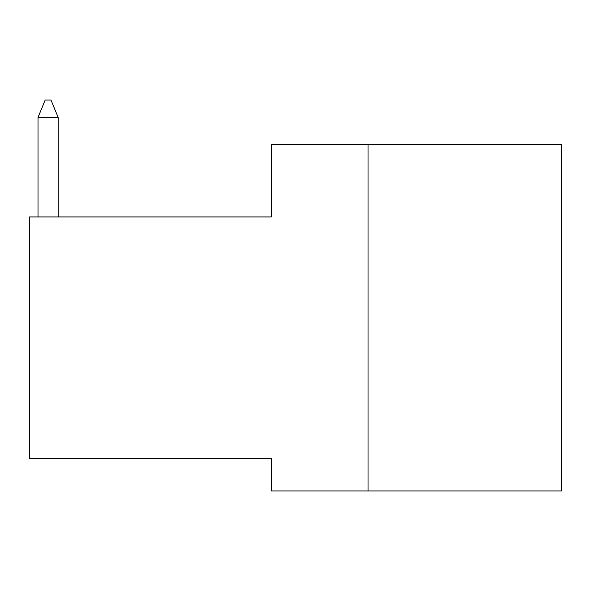 <?xml version="1.0" encoding="UTF-8"?>
<svg xmlns="http://www.w3.org/2000/svg" width="591" height="591" viewBox="0 0 591 591"><rect width="100%" height="100%" fill="white"/><g stroke="black" fill="none" stroke-linecap="round" stroke-linejoin="round"><path stroke-width="0.89" d="M368.03 144.389L271.321 144.389L271.321 216.927L29.55 216.927L29.55 458.697L271.321 458.697L271.321 490.936L561.45 490.936L561.45 144.389L368.03 144.389L368.03 490.936M38.009 215.471L38.009 117.469L38.009 215.471L38.009 117.469L38.009 215.471L38.009 117.469L38.009 215.471L38.009 117.469L38.009 215.471L38.009 117.469L38.009 215.471L38.009 117.469L38.009 215.471L38.009 117.469L38.009 215.471L38.009 117.469L45.175 100.064L50.996 100.064L58.162 117.469L38.009 117.469L38.009 215.471A61.087 61.087 0 0 0 38.031 216.927M58.162 215.471A40.942 40.942 0 0 0 58.184 216.927A40.942 40.942 0 0 1 58.162 215.471A40.942 40.942 0 0 0 58.184 216.927A40.942 40.942 0 0 1 58.162 215.471A40.942 40.942 0 0 0 58.184 216.927A40.942 40.942 0 0 1 58.162 215.471A40.942 40.942 0 0 0 58.184 216.927A40.942 40.942 0 0 1 58.162 215.471A40.942 40.942 0 0 0 58.184 216.927A40.942 40.942 0 0 1 58.162 215.471A40.942 40.942 0 0 0 58.184 216.927A40.942 40.942 0 0 1 58.162 215.471A40.942 40.942 0 0 0 58.184 216.927A40.942 40.942 0 0 1 58.162 215.471A40.942 40.942 0 0 0 58.184 216.927A40.942 40.942 0 0 1 58.162 215.471L58.162 117.469"/></g></svg>
